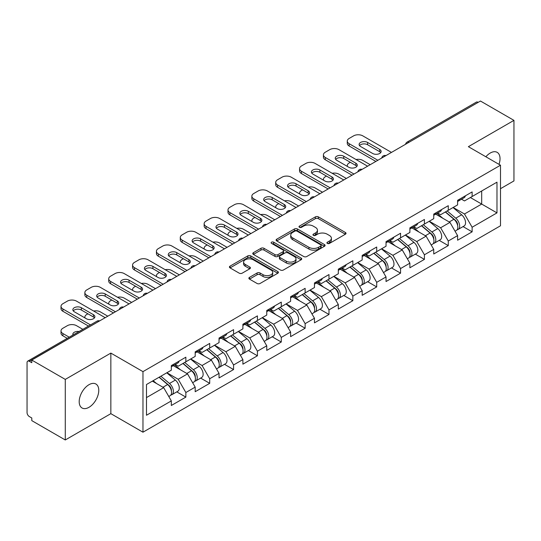 <?xml version="1.0" encoding="UTF-8"?>
<svg xmlns="http://www.w3.org/2000/svg" width="541" height="541" viewBox="0 0 541 541"><rect width="100%" height="100%" fill="white"/><g stroke="black" fill="none" stroke-linecap="round" stroke-linejoin="round"><path stroke-width="0.81" d="M327.352 243.423A1.488 0.859 0 0 0 329.455 243.423L345.401 234.212A2.123 1.224 0 0 0 346.024 233.347A2.123 1.224 0 0 0 345.401 232.481L318.385 216.88A2.123 1.224 0 0 0 315.383 216.88L299.437 226.091A1.488 0.859 0 0 0 298.997 226.693A1.488 0.859 0 0 0 299.437 227.301A1.488 0.859 0 0 0 301.533 227.301L303.602 226.111A6.79 3.922 0 0 1 313.205 226.111L315.457 227.409A6.79 3.922 0 0 1 317.445 230.182A6.79 3.922 0 0 1 315.457 232.955L313.395 234.145A1.488 0.859 0 0 0 312.962 234.753A1.488 0.859 0 0 0 313.395 235.362A1.488 0.859 0 0 0 315.498 235.362L317.56 234.172A6.79 3.922 0 0 1 327.163 234.172L329.415 235.47A6.79 3.922 0 0 1 331.41 238.243A6.79 3.922 0 0 1 329.415 241.016L327.352 242.206A1.488 0.859 0 0 0 326.92 242.814A1.488 0.859 0 0 0 327.352 243.423L327.352 242.206M88.981 384.698A13.843 7.993 -60 0 1 95.906 384.015A13.843 7.993 -60 0 1 98.022 395.106A13.843 7.993 -60 0 1 88.981 407.305A13.843 7.993 -60 0 1 82.063 407.988A13.843 7.993 -60 0 1 79.94 396.898A13.843 7.993 -60 0 1 88.981 384.698M485.859 156.768A13.843 7.993 -60 0 1 490.247 153.035A13.843 7.993 -60 0 1 497.165 152.346A13.843 7.993 -60 0 1 498.998 164.349M249.489 277.371A2.123 1.224 0 0 0 248.867 278.236A2.123 1.224 0 0 0 249.489 279.102L257.07 283.477A2.123 1.224 0 0 0 260.072 283.477L277.783 273.252A2.123 1.224 0 0 0 278.405 272.387A2.123 1.224 0 0 0 277.783 271.521L250.76 255.92A2.123 1.224 0 0 0 247.764 255.92L230.047 266.145A2.123 1.224 0 0 0 229.425 267.017A2.123 1.224 0 0 0 230.047 267.883L239.203 273.164A2.123 1.224 0 0 0 242.206 273.164L249.786 268.789A2.123 1.224 0 0 0 250.409 267.923A2.123 1.224 0 0 0 249.786 267.058L245.249 264.434A5.681 3.28 0 0 1 243.585 262.115A5.681 3.28 0 0 1 247.088 259.092A5.681 3.28 0 0 1 253.276 259.802L271.068 270.067A5.681 3.28 0 0 1 272.725 272.387A5.681 3.28 0 0 1 269.222 275.416A5.681 3.28 0 0 1 263.034 274.706L260.072 272.995A2.123 1.224 0 0 0 257.07 272.995L249.489 277.371L249.489 279.102M110.851 353.09L65.278 379.403L31.791 360.069L480.462 101.032L513.95 120.366L468.378 146.679L500.493 165.215L142.966 371.633L110.851 353.09L110.851 413.662L142.966 432.198L142.966 371.633M303.751 256.529A2.123 1.224 0 0 0 306.754 256.529L324.465 246.304A2.123 1.224 0 0 0 325.087 245.438A2.123 1.224 0 0 0 324.465 244.566L297.449 228.971A2.123 1.224 0 0 0 294.446 228.971L276.728 239.196A2.123 1.224 0 0 0 276.106 240.062A2.123 1.224 0 0 0 276.728 240.928L303.751 256.529M272.143 243.741A1.488 0.859 0 0 1 273.651 243.95L273.651 242.185L301.121 258.043A2.123 1.224 0 0 1 301.743 258.909A2.123 1.224 0 0 1 301.121 259.775L283.41 270.006A2.123 1.224 0 0 1 280.407 270.006L253.391 254.405L253.391 252.674A2.123 1.224 0 0 0 252.769 253.54A2.123 1.224 0 0 0 253.391 254.405M253.391 252.674L260.972 248.299A2.123 1.224 0 0 1 263.974 248.299L274.929 254.622A2.123 1.224 0 0 0 277.932 254.622L282.963 251.721A2.123 1.224 0 0 0 283.585 250.855A2.123 1.224 0 0 0 282.963 249.983L271.555 243.396A1.488 0.859 0 0 1 271.115 242.794A1.488 0.859 0 0 1 272.035 242.003A1.488 0.859 0 0 1 273.651 242.185M142.966 432.198L500.493 225.78L500.493 165.215M176.785 391.867L185.861 397.108L185.861 392.516L178.212 379.268L166.899 372.735M185.861 397.108L171.328 405.493L171.328 400.901L146.483 415.251L146.483 384.523L171.328 370.179L171.328 365.588L185.861 357.195L185.861 361.787L195.186 356.404L195.186 351.812L209.712 343.427L209.712 348.019L219.044 342.629L219.044 338.037L233.57 329.652L233.57 334.243L242.895 328.86L242.895 324.269L257.428 315.883L257.428 320.468L266.754 315.085L266.754 310.493L281.279 302.108L281.279 306.7L290.612 301.31L290.612 296.718L305.138 288.333L305.138 292.924L314.463 287.541L314.463 282.95L328.989 274.564L328.989 279.149L338.321 273.766L338.321 269.175L352.847 260.789L352.847 265.381L362.179 259.991L362.179 255.399L376.705 247.014L376.705 251.606L386.031 246.223L386.031 241.631L400.556 233.245L400.556 237.83L409.889 232.447L409.889 227.856L424.415 219.47L424.415 224.062L433.74 218.672L433.74 214.08L448.273 205.695L448.273 210.287L457.598 204.904L457.598 200.312L472.124 191.927L472.124 196.511L496.976 182.168L496.976 212.89L472.124 227.24L464.482 213.993L453.162 207.46M463.055 226.591L472.124 231.832L472.124 227.24M472.124 231.832L457.598 240.218L457.598 235.626L448.273 241.009L440.624 227.768L429.311 221.235M439.197 240.366L448.273 245.6L448.273 241.009M448.273 245.6L433.74 253.993L433.74 249.401L424.415 254.784L416.766 241.543L405.452 235.01M415.339 254.135L424.415 259.376L424.415 254.784M424.415 259.376L409.889 267.761L409.889 263.169L400.556 268.559L392.915 255.311L381.594 248.779M391.488 267.91L400.556 273.151L400.556 268.559M400.556 273.151L386.031 281.536L386.031 276.945L376.705 282.328L369.057 269.087L357.743 262.554M367.63 281.685L376.705 286.919L376.705 282.328M376.705 286.919L362.179 295.312L362.179 290.72L352.847 296.103L345.199 282.862L333.885 276.329M343.772 295.454L352.847 300.695L352.847 296.103M352.847 300.695L338.321 309.08L338.321 304.488L328.989 309.878L321.347 296.63L310.027 290.098M319.92 309.229L328.989 314.47L328.989 309.878M328.989 314.47L314.463 322.855L314.463 318.264L305.138 323.646L297.489 310.406L286.175 303.873M296.062 323.004L305.138 328.238L305.138 323.646M305.138 328.238L290.612 336.63L290.612 332.039L281.279 337.422L273.638 324.181L262.317 317.648M272.211 336.773L281.279 342.013L281.279 337.422M281.279 342.013L266.754 350.399L266.754 345.807L257.428 351.197L249.78 337.949L238.466 331.417M248.353 350.548L257.428 355.789L257.428 351.197M257.428 355.789L242.895 364.174L242.895 359.582L233.57 364.965L225.922 351.724L214.608 345.192M224.495 364.323L233.57 369.557L233.57 364.965M233.57 369.557L219.044 377.949L219.044 373.358L209.712 378.741L202.07 365.5L190.75 358.967M200.643 378.091L209.712 383.332L209.712 378.741M209.712 383.332L195.186 391.718L195.186 387.126L185.861 392.516M175.257 364.499L178.212 366.203L185.861 361.787M178.212 379.268L187.538 373.885L173.269 365.648M195.186 387.126L187.538 373.885M199.115 350.724L202.07 352.434L209.712 348.019M202.07 365.5L211.396 360.11L197.127 351.873M219.044 373.358L211.396 360.11M222.966 336.948L225.922 338.659L233.57 334.243M225.922 351.724L235.254 346.341L220.978 338.098M242.895 359.582L235.254 346.341M246.824 323.18L249.78 324.884L257.428 320.468M249.78 337.949L259.105 332.566L244.836 324.329M266.754 345.807L259.105 332.566M270.676 309.405L273.638 311.116L281.279 306.7M273.638 324.181L282.963 318.791L268.688 310.554M290.612 332.039L282.963 318.791M294.534 295.629L297.489 297.34L305.138 292.924M297.489 310.406L306.821 305.023L292.546 296.779M314.463 318.264L306.821 305.023M318.392 281.861L321.347 283.565L328.989 279.149M321.347 296.63L330.673 291.247L316.404 283.011M338.321 304.488L330.673 291.247M342.243 268.086L345.199 269.797L352.847 265.381M345.199 282.862L354.531 277.472L340.255 269.235M362.179 290.72L354.531 277.472M366.101 254.311L369.057 256.021L376.705 251.606M369.057 269.087L378.389 263.704L364.113 255.46M386.031 276.945L378.389 263.704M389.96 240.542L392.915 242.246L400.556 237.83M392.915 255.311L402.24 249.928L387.971 241.692M409.889 263.169L402.24 249.928M413.811 226.767L416.766 228.478L424.415 224.062M416.766 241.543L426.098 236.153L411.823 227.917M433.74 249.401L426.098 236.153M437.669 212.998L440.624 214.703L448.273 210.287M440.624 227.768L449.95 222.385L435.681 214.141M457.598 235.626L449.95 222.385M478.17 102.357L408.895 142.351M407.914 142.912A3.246 1.873 120 0 1 408.739 142.263A3.246 1.873 60 0 0 407.116 142.1L476.391 102.107A3.246 1.873 60 0 1 478.014 102.269M461.527 199.223L464.482 200.927L472.124 196.511M464.482 213.993L481.686 204.065L481.686 190.993L496.976 182.168M470.366 197.533L496.976 212.89M500.493 188.701L513.95 180.931L513.95 120.366M65.278 379.403L65.278 439.968L31.791 420.634L31.791 417.983L29.342 416.57A3.246 1.873 -120 0 1 27.05 412.6L27.05 362.626A3.246 1.873 -120 0 1 27.719 361.145A3.246 1.873 -120 0 1 29.342 361.307L31.791 362.713L31.791 360.069M65.278 439.968L110.851 413.662M146.483 397.588L163.686 387.66L152.366 381.128M171.328 400.901L163.686 387.66M327.947 243.633L329.415 242.781A6.79 3.922 0 0 0 331.41 240.008L331.41 238.243M317.445 230.182L317.445 231.947A6.79 3.922 0 0 1 315.457 234.72L313.99 235.572M345.374 234.233L318.385 218.645A2.123 1.224 0 0 0 315.383 218.645L300.025 227.511M324.438 246.317L297.449 230.737A2.123 1.224 0 0 0 294.446 230.737L276.762 240.948M320.712 246.04A1.488 0.859 0 0 0 321.144 245.438A1.488 0.859 0 0 0 320.712 244.83L296.995 231.135A1.488 0.859 0 0 0 294.892 231.135L292.715 232.393A6.79 3.922 0 0 0 290.727 235.166A6.79 3.922 0 0 0 292.715 237.939L308.931 247.298A6.79 3.922 0 0 0 318.534 247.298L320.712 246.04L320.712 247.805A1.488 0.859 0 0 0 321.144 247.203L321.144 245.438M290.727 235.166L290.727 236.931A6.79 3.922 0 0 0 292.715 239.704L292.715 237.939M320.712 247.805L318.534 249.063A6.79 3.922 0 0 1 308.931 249.063L292.715 239.704M253.418 254.419L260.972 250.064L260.972 248.299M283.585 250.855L283.585 252.62A2.123 1.224 0 0 1 282.963 253.486L277.932 256.387A2.123 1.224 0 0 1 274.929 256.387L263.974 250.064A2.123 1.224 0 0 0 260.972 250.064M273.651 243.95L301.094 259.795M286.297 261.188A5.681 3.28 0 0 0 292.492 261.898A5.681 3.28 0 0 0 295.995 258.869A5.681 3.28 0 0 0 294.331 256.549L288.062 252.931A2.123 1.224 0 0 0 285.06 252.931L280.035 255.832A2.123 1.224 0 0 0 279.413 256.704A2.123 1.224 0 0 0 280.035 257.57L286.297 261.188L286.297 262.953A5.681 3.28 0 0 0 292.492 263.663A5.681 3.28 0 0 0 295.995 260.634L295.995 258.869M279.413 256.704L279.413 258.47A2.123 1.224 0 0 0 280.035 259.335L280.035 257.57M286.297 262.953L280.035 259.335M272.725 272.387L272.725 274.152A5.681 3.28 0 0 1 269.222 277.181A5.681 3.28 0 0 1 263.034 276.471L260.072 274.76A2.123 1.224 0 0 0 257.07 274.76L249.516 279.122M243.585 262.115L243.585 263.886A5.681 3.28 0 0 0 245.249 266.199L245.249 264.434M249.759 268.809L245.249 266.199M277.756 273.273L250.76 257.685A2.123 1.224 0 0 0 247.764 257.685L230.081 267.896M455.779 220.627L454.711 220.011M457.145 229.722A7.134 4.118 -120 0 0 458.186 229.404A7.134 4.118 -120 0 0 459.465 224.414A7.134 4.118 -120 0 0 455.752 218.199L447.143 210.936M458.186 229.404L464.07 226.003A7.134 4.118 -120 0 0 465.355 221.019A7.134 4.118 -120 0 0 461.635 214.797L453.033 207.541M445.486 211.896L455.306 220.18A4.328 2.495 60 0 1 457.639 225.509M370.206 164.687L362.788 160.406A6.485 3.746 0 0 0 356.052 159.521M350.325 162.3L349.175 162.963A6.485 3.746 0 0 0 347.275 165.614A6.485 3.746 0 0 0 347.45 166.472M455.049 231.21L456.347 230.459A7.134 4.118 -120 0 0 457.632 225.475A7.134 4.118 -120 0 0 453.913 219.261L445.311 211.998M442.829 218.266L437.02 213.37M359.528 145.617A4.977 2.874 180 0 1 367.603 144.731L379.687 151.71A4.977 2.874 180 0 1 380.729 152.589M375.86 161.421L349.175 146.016A6.485 3.746 180 0 1 347.275 143.365L347.275 141.073A6.485 3.746 0 0 0 349.175 143.717L349.175 146.016M459.512 199.203A7.134 4.118 60 0 1 458.186 201.151A7.134 4.118 60 0 1 457.598 201.394M465.402 195.808A7.134 4.118 60 0 1 464.07 197.749L458.186 201.151M347.275 141.073A6.485 3.746 0 0 1 349.175 138.422L353.611 135.859A6.485 3.746 0 0 1 362.788 135.859L391.461 152.413M377.848 160.271L349.175 143.717M367.603 142.439L379.687 149.411A4.977 2.874 180 0 1 381.141 151.446A4.977 2.874 180 0 1 378.071 154.097A4.977 2.874 180 0 1 372.654 153.475L360.57 146.496A4.977 2.874 180 0 1 359.116 144.467A4.977 2.874 180 0 1 362.186 141.816A4.977 2.874 180 0 1 367.603 142.439L367.603 144.731M431.921 234.402L430.852 233.78M433.294 243.497A7.134 4.118 -120 0 0 434.328 243.173A7.134 4.118 -120 0 0 435.613 238.189A7.134 4.118 -120 0 0 431.894 231.974L423.292 224.711M434.328 243.173L440.218 239.778A7.134 4.118 -120 0 0 441.497 234.787A7.134 4.118 -120 0 0 437.784 228.573L429.175 221.31M421.628 225.665L431.447 233.949A4.328 2.495 60 0 1 433.781 239.278M346.348 178.462L338.93 174.175A6.485 3.746 0 0 0 332.201 173.289M326.466 176.075L325.324 176.738A6.485 3.746 0 0 0 323.423 179.389A6.485 3.746 0 0 0 323.592 180.241M431.197 244.985L432.496 244.234A7.134 4.118 -120 0 0 433.774 239.25A7.134 4.118 -120 0 0 430.061 233.029L421.453 225.773M418.971 232.042L413.162 227.146M408.07 248.17L406.994 247.555M409.436 257.273A7.134 4.118 -120 0 0 410.477 256.948A7.134 4.118 -120 0 0 411.755 251.964A7.134 4.118 -120 0 0 408.042 245.742L399.434 238.486M410.477 256.948L416.36 253.546A7.134 4.118 -120 0 0 417.645 248.562A7.134 4.118 -120 0 0 413.926 242.348L405.317 235.085M397.777 239.44L407.596 247.724A4.328 2.495 60 0 1 409.929 253.053M322.49 192.231L315.078 187.95A6.485 3.746 0 0 0 308.343 187.064M302.615 189.85L301.465 190.513A6.485 3.746 0 0 0 299.565 193.157A6.485 3.746 0 0 0 299.741 194.016M407.339 258.76L408.638 258.01A7.134 4.118 -120 0 0 409.922 253.019A7.134 4.118 -120 0 0 406.203 246.804L397.601 239.541M395.119 245.817L389.31 240.914M384.211 261.945L383.143 261.33M385.577 271.041A7.134 4.118 -120 0 0 386.619 270.723A7.134 4.118 -120 0 0 387.904 265.732A7.134 4.118 -120 0 0 384.184 259.518L375.576 252.255M386.619 270.723L392.502 267.322A7.134 4.118 -120 0 0 393.787 262.338A7.134 4.118 -120 0 0 390.075 256.116L381.466 248.86M373.919 253.215L383.738 261.499A4.328 2.495 60 0 1 386.071 266.828M298.639 206.006L291.22 201.725A6.485 3.746 0 0 0 284.485 200.839M278.757 203.619L277.614 204.282A6.485 3.746 0 0 0 275.714 206.933A6.485 3.746 0 0 0 275.883 207.791M383.481 272.529L384.786 271.778A7.134 4.118 -120 0 0 386.064 266.794A7.134 4.118 -120 0 0 382.352 260.579L373.743 253.316M371.261 259.585L365.452 254.689M360.353 275.721L359.285 275.099M361.726 284.816A7.134 4.118 -120 0 0 362.761 284.492A7.134 4.118 -120 0 0 364.046 279.508A7.134 4.118 -120 0 0 360.326 273.293L351.724 266.03M362.761 284.492L368.651 281.097A7.134 4.118 -120 0 0 369.929 276.106A7.134 4.118 -120 0 0 366.216 269.891L357.608 262.628M350.061 266.983L359.88 275.268A4.328 2.495 60 0 1 362.22 280.596M274.781 219.781L267.362 215.494A6.485 3.746 0 0 0 260.634 214.608M254.906 217.394L253.756 218.057A6.485 3.746 0 0 0 251.856 220.708A6.485 3.746 0 0 0 252.025 221.56M359.63 286.304L360.928 285.553A7.134 4.118 -120 0 0 362.213 280.569A7.134 4.118 -120 0 0 358.494 274.348L349.885 267.092M347.403 273.361L341.594 268.464M336.502 289.489L335.434 288.874M337.868 298.591A7.134 4.118 -120 0 0 338.909 298.267A7.134 4.118 -120 0 0 340.188 293.283A7.134 4.118 -120 0 0 336.475 287.061L327.866 279.805M338.909 298.267L344.793 294.865A7.134 4.118 -120 0 0 346.078 289.881A7.134 4.118 -120 0 0 342.358 283.667L333.756 276.404M326.209 280.759L336.029 289.043A4.328 2.495 60 0 1 338.362 294.372M250.923 233.55L243.511 229.269A6.485 3.746 0 0 0 236.775 228.383M231.048 231.169L229.898 231.832A6.485 3.746 0 0 0 227.998 234.476A6.485 3.746 0 0 0 228.174 235.335M335.772 300.079L337.07 299.329A7.134 4.118 -120 0 0 338.355 294.338A7.134 4.118 -120 0 0 334.636 288.123L326.034 280.86M323.552 287.136L317.743 282.233M335.67 159.392A4.977 2.874 180 0 1 343.751 158.506L355.829 165.478A4.977 2.874 180 0 1 356.871 166.364M352.008 175.196L325.324 159.784A6.485 3.746 180 0 1 323.423 157.14L323.423 154.841A6.485 3.746 0 0 0 325.324 157.492L325.324 159.784M435.661 212.978A7.134 4.118 60 0 1 434.328 214.926A7.134 4.118 60 0 1 433.74 215.162M441.544 209.577A7.134 4.118 60 0 1 440.218 211.524L434.328 214.926M323.423 154.841A6.485 3.746 0 0 1 325.324 152.197L329.76 149.634A6.485 3.746 0 0 1 338.93 149.634L367.603 166.188M353.997 174.046L325.324 157.492M343.751 156.214L355.829 163.186A4.977 2.874 180 0 1 357.29 165.215A4.977 2.874 180 0 1 354.213 167.872A4.977 2.874 180 0 1 348.796 167.25L336.712 160.271A4.977 2.874 180 0 1 335.258 158.243A4.977 2.874 180 0 1 338.328 155.592A4.977 2.874 180 0 1 343.751 156.214L343.751 158.506M311.819 173.161A4.977 2.874 180 0 1 319.893 172.281L331.971 179.254A4.977 2.874 180 0 1 333.019 180.139M328.15 188.965L301.465 173.56A6.485 3.746 180 0 1 299.565 170.909L299.565 168.616A6.485 3.746 0 0 0 301.465 171.267L301.465 173.56M411.802 226.753A7.134 4.118 60 0 1 410.477 228.694A7.134 4.118 60 0 1 409.889 228.938M417.693 223.352A7.134 4.118 60 0 1 416.36 225.299L410.477 228.694M299.565 168.616A6.485 3.746 0 0 1 301.465 165.965L305.902 163.409A6.485 3.746 0 0 1 315.078 163.409L343.751 179.964M330.138 187.815L301.465 171.267M319.893 169.982L331.971 176.961A4.977 2.874 180 0 1 333.432 178.99A4.977 2.874 180 0 1 330.362 181.641A4.977 2.874 180 0 1 324.938 181.019L312.86 174.046A4.977 2.874 180 0 1 311.4 172.018A4.977 2.874 180 0 1 314.47 169.36A4.977 2.874 180 0 1 319.893 169.982L319.893 172.281M287.961 186.936A4.977 2.874 180 0 1 296.035 186.05L308.12 193.029A4.977 2.874 180 0 1 309.161 193.908M304.292 202.74L277.614 187.335A6.485 3.746 180 0 1 275.714 184.684L275.714 182.391A6.485 3.746 0 0 0 277.614 185.036L277.614 187.335M387.944 240.522A7.134 4.118 60 0 1 386.619 242.469A7.134 4.118 60 0 1 386.031 242.713M393.834 237.127A7.134 4.118 60 0 1 392.502 239.068L386.619 242.469M275.714 182.391A6.485 3.746 0 0 1 277.614 179.74L282.044 177.178A6.485 3.746 0 0 1 291.22 177.178L319.893 193.732M306.28 201.59L277.614 185.036M296.035 183.757L308.12 190.73A4.977 2.874 180 0 1 309.574 192.765A4.977 2.874 180 0 1 306.504 195.416A4.977 2.874 180 0 1 301.087 194.794L289.002 187.815A4.977 2.874 180 0 1 287.548 185.786A4.977 2.874 180 0 1 290.618 183.135A4.977 2.874 180 0 1 296.035 183.757L296.035 186.05M264.103 200.711A4.977 2.874 180 0 1 272.184 199.825L284.262 206.797A4.977 2.874 180 0 1 285.303 207.683M280.441 216.508L253.756 201.103A6.485 3.746 180 0 1 251.856 198.459L251.856 196.16A6.485 3.746 0 0 0 253.756 198.811L253.756 201.103M364.093 254.297A7.134 4.118 60 0 1 362.761 256.245A7.134 4.118 60 0 1 362.179 256.481M369.976 250.896A7.134 4.118 60 0 1 368.651 252.843L362.761 256.245M251.856 196.16A6.485 3.746 0 0 1 253.756 193.516L258.192 190.953A6.485 3.746 0 0 1 267.362 190.953L296.035 207.507M282.429 215.365L253.756 198.811M272.184 197.533L284.262 204.505A4.977 2.874 180 0 1 285.722 206.534A4.977 2.874 180 0 1 282.652 209.191A4.977 2.874 180 0 1 277.229 208.569L265.151 201.59A4.977 2.874 180 0 1 263.69 199.561A4.977 2.874 180 0 1 266.76 196.91A4.977 2.874 180 0 1 272.184 197.533L272.184 199.825M240.251 214.479A4.977 2.874 180 0 1 248.326 213.6L260.41 220.572A4.977 2.874 180 0 1 261.452 221.458M256.583 230.283L229.898 214.878A6.485 3.746 180 0 1 227.998 212.228L227.998 209.935A6.485 3.746 0 0 0 229.898 212.586L229.898 214.878M340.235 268.072A7.134 4.118 60 0 1 338.909 270.013A7.134 4.118 60 0 1 338.321 270.257M346.125 264.671A7.134 4.118 60 0 1 344.793 266.618L338.909 270.013M227.998 209.935A6.485 3.746 0 0 1 229.898 207.284L234.334 204.728A6.485 3.746 0 0 1 243.511 204.728L272.184 221.276M258.571 229.134L229.898 212.586M248.326 211.301L260.41 218.28A4.977 2.874 180 0 1 261.864 220.309A4.977 2.874 180 0 1 258.794 222.96A4.977 2.874 180 0 1 253.371 222.337L241.293 215.365A4.977 2.874 180 0 1 239.832 213.337A4.977 2.874 180 0 1 242.909 210.679A4.977 2.874 180 0 1 248.326 211.301L248.326 213.6M312.644 303.264L311.575 302.649M314.017 312.36A7.134 4.118 -120 0 0 315.051 312.042A7.134 4.118 -120 0 0 316.336 307.051A7.134 4.118 -120 0 0 312.617 300.837L304.008 293.574M315.051 312.042L320.941 308.64A7.134 4.118 -120 0 0 322.22 303.657A7.134 4.118 -120 0 0 318.507 297.435L309.898 290.179M302.351 294.534L312.171 302.818A4.328 2.495 60 0 1 314.504 308.147M227.071 247.325L219.653 243.044A6.485 3.746 0 0 0 212.917 242.158M207.189 244.938L206.047 245.6A6.485 3.746 0 0 0 204.146 248.251A6.485 3.746 0 0 0 204.315 249.11M311.914 313.848L313.219 313.097A7.134 4.118 -120 0 0 314.497 308.113A7.134 4.118 -120 0 0 310.784 301.898L302.176 294.635M299.694 300.904L293.885 296.008M216.393 228.255A4.977 2.874 180 0 1 224.468 227.369L236.552 234.348A4.977 2.874 180 0 1 237.594 235.227M232.731 244.059L206.047 228.654A6.485 3.746 180 0 1 204.146 226.003L204.146 223.71A6.485 3.746 0 0 0 206.047 226.354L206.047 228.654M316.377 281.841A7.134 4.118 60 0 1 315.051 283.788A7.134 4.118 60 0 1 314.463 284.032M322.267 278.446A7.134 4.118 60 0 1 320.941 280.387L315.051 283.788M204.146 223.71A6.485 3.746 0 0 1 206.047 221.059L210.476 218.496A6.485 3.746 0 0 1 219.653 218.496L248.326 235.051M234.72 242.909L206.047 226.354M224.468 225.076L236.552 232.048A4.977 2.874 180 0 1 238.006 234.084A4.977 2.874 180 0 1 234.936 236.735A4.977 2.874 180 0 1 229.519 236.113L217.435 229.134A4.977 2.874 180 0 1 215.981 227.105A4.977 2.874 180 0 1 219.051 224.454A4.977 2.874 180 0 1 224.468 225.076L224.468 227.369M288.793 317.04L287.717 316.417M290.159 326.135A7.134 4.118 -120 0 0 291.193 325.81A7.134 4.118 -120 0 0 292.478 320.827A7.134 4.118 -120 0 0 288.759 314.612L280.157 307.349M291.193 325.81L297.083 322.416A7.134 4.118 -120 0 0 298.368 317.425A7.134 4.118 -120 0 0 294.649 311.21L286.04 303.947M278.5 308.302L288.312 316.586A4.328 2.495 60 0 1 290.652 321.915M203.213 261.1L195.801 256.813A6.485 3.746 0 0 0 189.066 255.927M183.338 258.713L182.189 259.376A6.485 3.746 0 0 0 180.288 262.027A6.485 3.746 0 0 0 180.457 262.879M288.062 327.623L289.361 326.872A7.134 4.118 -120 0 0 290.645 321.888A7.134 4.118 -120 0 0 286.926 315.667L278.317 308.411M275.836 314.679L270.033 309.783M192.535 242.03A4.977 2.874 180 0 1 200.616 241.144L212.694 248.116A4.977 2.874 180 0 1 213.736 249.002M208.873 257.827L182.189 242.422A6.485 3.746 180 0 1 180.288 239.778L180.288 237.479A6.485 3.746 0 0 0 182.189 240.13L182.189 242.422M292.525 295.616A7.134 4.118 60 0 1 291.193 297.564A7.134 4.118 60 0 1 290.612 297.8M298.409 292.214A7.134 4.118 60 0 1 297.083 294.162L291.193 297.564M180.288 237.479A6.485 3.746 0 0 1 182.189 234.835L186.625 232.272A6.485 3.746 0 0 1 195.801 232.272L224.468 248.826M210.862 256.684L182.189 240.13M200.616 238.851L212.694 245.824A4.977 2.874 180 0 1 214.155 247.852A4.977 2.874 180 0 1 211.085 250.51A4.977 2.874 180 0 1 205.661 249.888L193.583 242.909A4.977 2.874 180 0 1 192.123 240.88A4.977 2.874 180 0 1 195.193 238.229A4.977 2.874 180 0 1 200.616 238.851L200.616 241.144M264.934 330.808L263.866 330.193M266.3 339.91A7.134 4.118 -120 0 0 267.342 339.586A7.134 4.118 -120 0 0 268.62 334.602A7.134 4.118 -120 0 0 264.907 328.38L256.299 321.124M267.342 339.586L273.225 336.184A7.134 4.118 -120 0 0 274.51 331.2A7.134 4.118 -120 0 0 270.791 324.985L262.189 317.723M254.642 322.078L264.461 330.362A4.328 2.495 60 0 1 266.794 335.69M179.362 274.869L171.943 270.588A6.485 3.746 0 0 0 165.208 269.702M159.48 272.488L158.33 273.151A6.485 3.746 0 0 0 156.43 275.795A6.485 3.746 0 0 0 156.606 276.654M264.204 341.398L265.503 340.647A7.134 4.118 -120 0 0 266.787 335.657A7.134 4.118 -120 0 0 263.068 329.442L254.466 322.179M251.984 328.455L246.175 323.552M168.684 255.798A4.977 2.874 180 0 1 176.758 254.919L188.843 261.891A4.977 2.874 180 0 1 189.884 262.777M185.015 271.602L158.33 256.197A6.485 3.746 180 0 1 156.43 253.546L156.43 251.254A6.485 3.746 0 0 0 158.33 253.905L158.33 256.197M268.667 309.391A7.134 4.118 60 0 1 267.342 311.332A7.134 4.118 60 0 1 266.754 311.575M274.558 305.99A7.134 4.118 60 0 1 273.225 307.937L267.342 311.332M156.43 251.254A6.485 3.746 0 0 1 158.33 248.603L162.767 246.047A6.485 3.746 0 0 1 171.943 246.047L200.616 262.595M187.003 270.453L158.33 253.905M176.758 252.62L188.843 259.599A4.977 2.874 180 0 1 190.297 261.628A4.977 2.874 180 0 1 187.227 264.279A4.977 2.874 180 0 1 181.803 263.656L169.725 256.684A4.977 2.874 180 0 1 168.271 254.655A4.977 2.874 180 0 1 171.341 251.998A4.977 2.874 180 0 1 176.758 252.62L176.758 254.919M241.076 344.583L240.008 343.968M242.449 353.679A7.134 4.118 -120 0 0 243.484 353.361A7.134 4.118 -120 0 0 244.769 348.37A7.134 4.118 -120 0 0 241.049 342.155L232.441 334.893M243.484 353.361L249.374 349.959A7.134 4.118 -120 0 0 250.652 344.975A7.134 4.118 -120 0 0 246.939 338.754L238.331 331.498M230.784 335.853L240.603 344.137A4.328 2.495 60 0 1 242.936 349.466M155.504 288.644L148.085 284.363A6.485 3.746 0 0 0 141.35 283.477M135.622 286.257L134.479 286.919A6.485 3.746 0 0 0 132.579 289.57A6.485 3.746 0 0 0 132.748 290.429M240.346 355.167L241.651 354.416A7.134 4.118 -120 0 0 242.929 349.432A7.134 4.118 -120 0 0 239.217 343.217L230.608 335.954M228.126 342.223L222.317 337.327M144.826 269.574A4.977 2.874 180 0 1 152.907 268.688L164.985 275.667A4.977 2.874 180 0 1 166.026 276.546M161.164 285.377L134.479 269.973A6.485 3.746 180 0 1 132.579 267.322L132.579 265.029A6.485 3.746 0 0 0 134.479 267.673L134.479 269.973M244.809 323.16A7.134 4.118 60 0 1 243.484 325.107A7.134 4.118 60 0 1 242.895 325.351M250.699 319.765A7.134 4.118 60 0 1 249.374 321.706L243.484 325.107M132.579 265.029A6.485 3.746 0 0 1 134.479 262.378L138.909 259.815A6.485 3.746 0 0 1 148.085 259.815L176.758 276.37M163.152 284.228L134.479 267.673M152.907 266.395L164.985 273.367A4.977 2.874 180 0 1 166.439 275.403A4.977 2.874 180 0 1 163.368 278.054A4.977 2.874 180 0 1 157.952 277.432L145.867 270.453A4.977 2.874 180 0 1 144.413 268.424A4.977 2.874 180 0 1 147.483 265.773A4.977 2.874 180 0 1 152.907 266.395L152.907 268.688M217.225 358.358L216.15 357.736M218.591 367.454A7.134 4.118 -120 0 0 219.626 367.129A7.134 4.118 -120 0 0 220.911 362.145A7.134 4.118 -120 0 0 217.191 355.931L208.589 348.668M219.626 367.129L225.516 363.735A7.134 4.118 -120 0 0 226.801 358.744A7.134 4.118 -120 0 0 223.081 352.529L214.473 345.266M206.933 349.621L216.745 357.905A4.328 2.495 60 0 1 219.085 363.234M131.646 302.419L124.234 298.132A6.485 3.746 0 0 0 117.498 297.246M111.771 300.032L110.621 300.695A6.485 3.746 0 0 0 108.721 303.345A6.485 3.746 0 0 0 108.89 304.198M216.495 368.942L217.793 368.191A7.134 4.118 -120 0 0 219.078 363.207A7.134 4.118 -120 0 0 215.359 356.986L206.75 349.729M204.268 355.998L198.466 351.102M120.974 283.349A4.977 2.874 180 0 1 129.049 282.463L141.127 289.435A4.977 2.874 180 0 1 142.168 290.321M137.306 299.146L110.621 283.741A6.485 3.746 180 0 1 108.721 281.097L108.721 278.798A6.485 3.746 0 0 0 110.621 281.448L110.621 283.741M220.958 336.935A7.134 4.118 60 0 1 219.626 338.882A7.134 4.118 60 0 1 219.044 339.119M226.841 333.533A7.134 4.118 60 0 1 225.516 335.481L219.626 338.882M108.721 278.798A6.485 3.746 0 0 1 110.621 276.153L115.057 273.59A6.485 3.746 0 0 1 124.234 273.59L152.907 290.145M139.294 298.003L110.621 281.448M129.049 280.17L141.127 287.143A4.977 2.874 180 0 1 142.587 289.171A4.977 2.874 180 0 1 139.517 291.829A4.977 2.874 180 0 1 134.094 291.2L122.016 284.228A4.977 2.874 180 0 1 120.555 282.199A4.977 2.874 180 0 1 123.625 279.541A4.977 2.874 180 0 1 129.049 280.17L129.049 282.463M193.367 372.127L192.298 371.511M194.733 381.229A7.134 4.118 -120 0 0 195.774 380.905A7.134 4.118 -120 0 0 197.052 375.921A7.134 4.118 -120 0 0 193.34 369.699L184.731 362.443M195.774 380.905L201.658 377.503A7.134 4.118 -120 0 0 202.943 372.519A7.134 4.118 -120 0 0 199.223 366.304L190.621 359.041M183.074 363.396L192.894 371.681A4.328 2.495 60 0 1 195.227 377.009M107.794 316.187L100.376 311.907A6.485 3.746 0 0 0 93.64 311.021M87.913 313.807L86.763 314.47A6.485 3.746 0 0 0 84.863 317.114A6.485 3.746 0 0 0 85.038 317.973M192.637 382.717L193.935 381.966A7.134 4.118 -120 0 0 195.22 376.976A7.134 4.118 -120 0 0 191.5 370.761L182.899 363.498M180.417 369.773L174.608 364.871M97.116 297.117A4.977 2.874 180 0 1 105.191 296.238L117.275 303.21A4.977 2.874 180 0 1 118.317 304.096M113.448 312.921L86.763 297.516A6.485 3.746 180 0 1 84.863 294.865L84.863 292.573A6.485 3.746 0 0 0 86.763 295.224L86.763 297.516M197.1 350.71A7.134 4.118 60 0 1 195.774 352.651A7.134 4.118 60 0 1 195.186 352.894M202.99 347.308A7.134 4.118 60 0 1 201.658 349.256L195.774 352.651M84.863 292.573A6.485 3.746 0 0 1 86.763 289.922L91.199 287.366A6.485 3.746 0 0 1 100.376 287.366L129.049 303.914M115.436 311.772L86.763 295.224M105.191 293.939L117.275 300.918A4.977 2.874 180 0 1 118.729 302.946A4.977 2.874 180 0 1 115.659 305.597A4.977 2.874 180 0 1 110.242 304.975L98.158 298.003A4.977 2.874 180 0 1 96.704 295.968A4.977 2.874 180 0 1 99.774 293.317A4.977 2.874 180 0 1 105.191 293.939L105.191 296.238M169.509 385.902L168.44 385.287M170.882 394.998A7.134 4.118 -120 0 0 171.916 394.68A7.134 4.118 -120 0 0 173.201 389.689A7.134 4.118 -120 0 0 169.482 383.474L160.873 376.211M171.916 394.68L177.806 391.278A7.134 4.118 -120 0 0 179.085 386.294A7.134 4.118 -120 0 0 175.372 380.073L166.763 372.817M159.216 377.172L169.035 385.456A4.328 2.495 60 0 1 171.369 390.785M79.054 331.505A4.977 2.874 0 0 0 72.846 334.291A4.977 2.874 0 0 0 73.001 335.001M82.834 329.327L76.518 325.682A6.485 3.746 0 0 0 67.348 325.682L62.912 328.238A6.485 3.746 0 0 0 61.011 330.889A6.485 3.746 0 0 0 62.912 333.54L62.912 335.833L67.233 338.328M69.221 337.185L62.912 333.54M168.785 396.485L170.084 395.735A7.134 4.118 -120 0 0 171.362 390.751A7.134 4.118 -120 0 0 167.649 384.536L159.04 377.273M156.559 383.542L153.157 380.675M62.912 335.833A6.485 3.746 180 0 1 61.011 333.182L61.011 330.889M73.258 310.892A4.977 2.874 180 0 1 81.339 310.007L93.417 316.985A4.977 2.874 180 0 1 94.459 317.865M88.494 326.061L62.912 311.291A6.485 3.746 180 0 1 61.011 308.64L61.011 306.348A6.485 3.746 0 0 0 62.912 308.992L62.912 311.291M173.248 364.478A7.134 4.118 60 0 1 171.916 366.426A7.134 4.118 60 0 1 171.328 366.67M179.132 361.084A7.134 4.118 60 0 1 177.806 363.025L171.916 366.426M61.011 306.348A6.485 3.746 0 0 1 62.912 303.697L67.348 301.134A6.485 3.746 0 0 1 76.518 301.134L105.191 317.689M90.482 324.911L62.912 308.992M81.339 307.714L93.417 314.686A4.977 2.874 180 0 1 94.878 316.722A4.977 2.874 180 0 1 91.801 319.373A4.977 2.874 180 0 1 86.384 318.75L74.3 311.772A4.977 2.874 180 0 1 72.846 309.743A4.977 2.874 180 0 1 75.916 307.092A4.977 2.874 180 0 1 81.339 307.714L81.339 310.007M98.773 321.395L29.342 361.307M99.443 321.009A3.246 1.873 -60 0 0 98.618 321.307A3.246 1.873 -120 0 0 96.995 321.151L27.719 361.145M384.063 156.687A3.246 1.873 120 0 1 384.888 156.031A3.246 1.873 -60 0 1 385.706 155.734M360.205 170.462A3.246 1.873 120 0 1 361.03 169.806A3.246 1.873 -60 0 1 361.855 169.509M336.353 184.231A3.246 1.873 120 0 1 337.171 183.582A3.246 1.873 -60 0 1 337.997 183.284M312.495 198.006A3.246 1.873 120 0 1 313.32 197.35A3.246 1.873 -60 0 1 314.138 197.052M288.637 211.774A3.246 1.873 120 0 1 289.462 211.125A3.246 1.873 -60 0 1 290.287 210.828M264.786 225.55A3.246 1.873 120 0 1 265.604 224.9A3.246 1.873 -60 0 1 266.429 224.603M240.928 239.325A3.246 1.873 120 0 1 241.753 238.669A3.246 1.873 -60 0 1 242.578 238.371M217.069 253.093A3.246 1.873 120 0 1 217.895 252.444A3.246 1.873 -60 0 1 218.72 252.147M193.218 266.869A3.246 1.873 120 0 1 194.036 266.219A3.246 1.873 -60 0 1 194.861 265.922M169.36 280.644A3.246 1.873 120 0 1 170.185 279.988A3.246 1.873 -60 0 1 171.01 279.69M145.502 294.412A3.246 1.873 120 0 1 146.327 293.763A3.246 1.873 -60 0 1 147.152 293.465M121.651 308.187A3.246 1.873 120 0 1 122.476 307.538A3.246 1.873 -60 0 1 123.294 307.241M329.415 242.781L329.415 241.016M313.395 235.362L313.395 234.145M315.457 234.72L315.457 232.955M299.437 227.301L299.437 226.091M315.383 218.645L315.383 216.88M318.385 218.645L318.385 216.88M345.401 234.212L345.401 232.481M276.728 240.928L276.728 239.196M294.446 230.737L294.446 228.971M297.449 230.737L297.449 228.971M324.465 246.304L324.465 244.566M308.931 249.063L308.931 247.298M318.534 249.063L318.534 247.298M263.974 250.064L263.974 248.299M274.929 256.387L274.929 254.622M277.932 256.387L277.932 254.622M282.963 253.486L282.963 251.721M301.121 259.775L301.121 258.043M257.07 274.76L257.07 272.995M260.072 274.76L260.072 272.995M263.034 276.471L263.034 274.706M249.786 268.789L249.786 267.058M230.047 267.883L230.047 266.145M247.764 257.685L247.764 255.92M250.76 257.685L250.76 255.92M277.783 273.252L277.783 271.521M455.752 218.199L461.635 214.797M449.226 221.966L453.913 219.261M379.687 149.411L379.687 151.71M431.894 231.974L437.784 228.573M425.375 235.741L430.061 233.029M408.042 245.742L413.926 242.348M401.517 249.509L406.203 246.804M384.184 259.518L390.075 256.116M377.659 263.284L382.352 260.579M360.326 273.293L366.216 269.891M353.807 277.06L358.494 274.348M336.475 287.061L342.358 283.667M329.949 290.828L334.636 288.123M355.829 163.186L355.829 165.478M331.971 176.961L331.971 179.254M308.12 190.73L308.12 193.029M284.262 204.505L284.262 206.797M260.41 218.28L260.41 220.572M312.617 300.837L318.507 297.435M306.091 304.603L310.784 301.898M236.552 232.048L236.552 234.348M288.759 314.612L294.649 311.21M282.24 318.379L286.926 315.667M212.694 245.824L212.694 248.116M264.907 328.38L270.791 324.985M258.382 332.147L263.068 329.442M188.843 259.599L188.843 261.891M241.049 342.155L246.939 338.754M234.53 345.922L239.217 343.217M164.985 273.367L164.985 275.667M217.191 355.931L223.081 352.529M210.672 359.697L215.359 356.986M141.127 287.143L141.127 289.435M193.34 369.699L199.223 366.304M186.814 373.466L191.5 370.761M117.275 300.918L117.275 303.21M169.482 383.474L175.372 380.073M162.963 387.241L167.649 384.536M93.417 314.686L93.417 316.985M407.116 142.1A3.246 3.246 0 0 0 405.561 144.271M385.922 155.612A3.246 3.246 0 0 0 381.703 158.046M362.071 169.38A3.246 3.246 0 0 0 357.851 171.822M338.213 183.156A3.246 3.246 0 0 0 333.993 185.59M314.355 196.931A3.246 3.246 0 0 0 310.135 199.365M290.503 210.699A3.246 3.246 0 0 0 286.284 213.14M266.645 224.474A3.246 3.246 0 0 0 262.426 226.909M242.794 238.25A3.246 3.246 0 0 0 238.567 240.684M218.936 252.018A3.246 3.246 0 0 0 214.716 254.459M195.078 265.793A3.246 3.246 0 0 0 190.858 268.228M171.226 279.569A3.246 3.246 0 0 0 167 282.003M147.368 293.337A3.246 3.246 0 0 0 143.149 295.778M123.51 307.112A3.246 3.246 0 0 0 119.291 309.547M99.659 320.887A3.246 3.246 0 0 0 96.995 321.151M347.275 166.371L347.275 165.614M323.423 180.146L323.423 179.389M299.565 193.915L299.565 193.157M275.714 207.69L275.714 206.933M251.856 221.465L251.856 220.708M227.998 235.234L227.998 234.476M204.146 249.009L204.146 248.251M180.288 262.784L180.288 262.027M156.43 276.552L156.43 275.795M132.579 290.328L132.579 289.57M108.721 304.103L108.721 303.345M84.863 317.871L84.863 317.114"/></g></svg>
